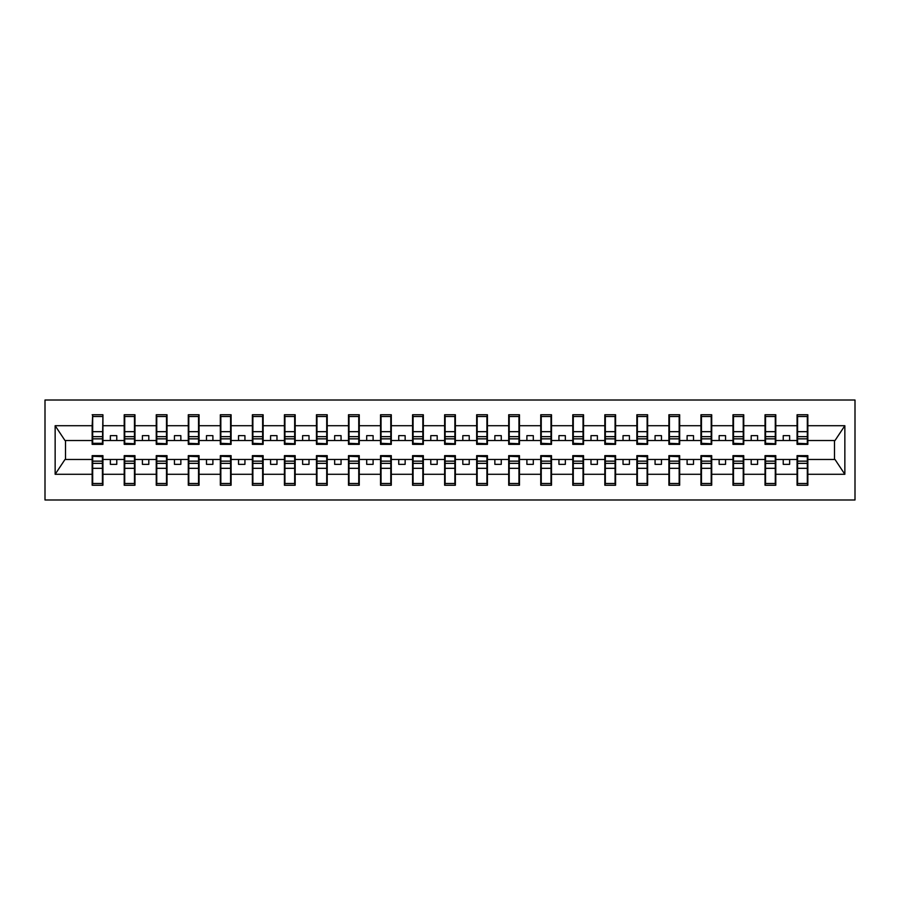 <?xml version="1.0" encoding="UTF-8"?>
<svg xmlns="http://www.w3.org/2000/svg" width="900" height="900" viewBox="0 0 900 900"><rect width="100%" height="100%" fill="white"/><g stroke="black" fill="none" stroke-linecap="round" stroke-linejoin="round"><path stroke-width="1.35" d="M45 499.984L855 499.984L855 400.016L45 400.016L45 499.984M797.074 414.754L807.84 414.754L807.322 416.509L797.58 416.509L797.074 414.754L797.074 444.364L807.84 444.364L807.84 440.516L835.009 440.516L844.852 425.711L844.852 474.289L807.84 474.289L807.84 455.636L797.074 455.636L797.074 459.484L775.789 459.484L775.789 455.636L765.034 455.636L765.034 459.484L743.749 459.484L743.749 455.636L732.982 455.636L732.982 459.484L711.709 459.484L711.709 455.636L700.942 455.636L700.942 459.484L679.669 459.484L679.669 455.636L668.903 455.636L668.903 459.484L647.629 459.484L647.629 455.636L636.863 455.636L636.863 459.484L615.589 459.484L615.589 455.636L604.822 455.636L604.822 459.484L583.549 459.484L583.549 455.636L572.783 455.636L572.783 459.484L551.509 459.484L551.509 455.636L540.743 455.636L540.743 459.484L519.469 459.484L519.469 455.636L508.702 455.636L508.702 459.484L487.429 459.484L487.429 455.636L476.662 455.636L476.662 459.484L455.377 459.484L455.377 455.636L444.623 455.636L444.623 459.484L423.338 459.484L423.338 455.636L412.571 455.636L412.571 459.484L391.298 459.484L391.298 455.636L380.531 455.636L380.531 459.484L359.257 459.484L359.257 455.636L348.491 455.636L348.491 459.484L327.218 459.484L327.218 455.636L316.451 455.636L316.451 459.484L295.178 459.484L295.178 455.636L284.411 455.636L284.411 459.484L263.137 459.484L263.137 455.636L252.371 455.636L252.371 459.484L231.097 459.484L231.097 455.636L220.331 455.636L220.331 459.484L199.058 459.484L199.058 455.636L188.291 455.636L188.291 459.484L167.018 459.484L167.018 455.636L156.251 455.636L156.251 459.484L134.966 459.484L134.966 455.636L124.211 455.636L124.211 459.484L102.926 459.484L102.926 455.636L92.16 455.636L92.16 459.484L64.991 459.484L55.148 474.289L55.148 425.711L64.991 440.516L92.16 440.516L92.16 425.711L55.148 425.711M807.84 474.289L807.84 485.246L797.074 485.246L797.074 459.484M797.074 474.289L775.789 474.289L775.789 485.246L765.034 485.246L765.034 459.484M775.789 474.289L775.789 459.484M765.034 474.289L743.749 474.289L743.749 485.246L732.982 485.246L732.982 459.484M743.749 474.289L743.749 459.484M732.982 474.289L711.709 474.289L711.709 485.246L700.942 485.246L700.942 459.484M711.709 474.289L711.709 459.484M700.942 474.289L679.669 474.289L679.669 485.246L668.903 485.246L668.903 459.484M679.669 474.289L679.669 459.484M668.903 474.289L647.629 474.289L647.629 485.246L636.863 485.246L636.863 459.484M647.629 474.289L647.629 459.484M636.863 474.289L615.589 474.289L615.589 485.246L604.822 485.246L604.822 459.484M615.589 474.289L615.589 459.484M604.822 474.289L583.549 474.289L583.549 485.246L572.783 485.246L572.783 459.484M583.549 474.289L583.549 459.484M572.783 474.289L551.509 474.289L551.509 485.246L540.743 485.246L540.743 459.484M551.509 474.289L551.509 459.484M540.743 474.289L519.469 474.289L519.469 485.246L508.702 485.246L508.702 459.484M519.469 474.289L519.469 459.484M508.702 474.289L487.429 474.289L487.429 485.246L476.662 485.246L476.662 459.484M487.429 474.289L487.429 459.484M476.662 474.289L455.377 474.289L455.377 485.246L444.623 485.246L444.623 459.484M455.377 474.289L455.377 459.484M444.623 474.289L423.338 474.289L423.338 485.246L412.571 485.246L412.571 459.484M423.338 474.289L423.338 459.484M412.571 474.289L391.298 474.289L391.298 485.246L380.531 485.246L380.531 459.484M391.298 474.289L391.298 459.484M380.531 474.289L359.257 474.289L359.257 485.246L348.491 485.246L348.491 459.484M359.257 474.289L359.257 459.484M348.491 474.289L327.218 474.289L327.218 485.246L316.451 485.246L316.451 459.484M327.218 474.289L327.218 459.484M316.451 474.289L295.178 474.289L295.178 485.246L284.411 485.246L284.411 459.484M295.178 474.289L295.178 459.484M284.411 474.289L263.137 474.289L263.137 485.246L252.371 485.246L252.371 459.484M263.137 474.289L263.137 459.484M252.371 474.289L231.097 474.289L231.097 485.246L220.331 485.246L220.331 459.484M231.097 474.289L231.097 459.484M220.331 474.289L199.058 474.289L199.058 485.246L188.291 485.246L188.291 459.484M199.058 474.289L199.058 459.484M188.291 474.289L167.018 474.289L167.018 485.246L156.251 485.246L156.251 459.484M167.018 474.289L167.018 459.484M156.251 474.289L134.966 474.289L134.966 485.246L124.211 485.246L124.211 459.484M134.966 474.289L134.966 459.484M765.034 414.754L775.789 414.754L775.283 416.509L765.54 416.509L765.034 414.754L765.034 425.711L743.749 425.711L743.749 444.364L732.982 444.364L732.982 425.711L711.709 425.711L711.709 444.364L700.942 444.364L700.942 425.711L679.669 425.711L679.669 444.364L668.903 444.364L668.903 425.711L647.629 425.711L647.629 444.364L636.863 444.364L636.863 425.711L615.589 425.711L615.589 444.364L604.822 444.364L604.822 425.711L583.549 425.711L583.549 444.364L572.783 444.364L572.783 425.711L551.509 425.711L551.509 444.364L540.743 444.364L540.743 425.711L519.469 425.711L519.469 444.364L508.702 444.364L508.702 425.711L487.429 425.711L487.429 444.364L476.662 444.364L476.662 425.711L455.377 425.711L455.377 444.364L444.623 444.364L444.623 425.711L423.338 425.711L423.338 444.364L412.571 444.364L412.571 425.711L391.298 425.711L391.298 444.364L380.531 444.364L380.531 425.711L359.257 425.711L359.257 444.364L348.491 444.364L348.491 425.711L327.218 425.711L327.218 444.364L316.451 444.364L316.451 425.711L295.178 425.711L295.178 444.364L284.411 444.364L284.411 425.711L263.137 425.711L263.137 444.364L252.371 444.364L252.371 425.711L231.097 425.711L231.097 444.364L220.331 444.364L220.331 425.711L199.058 425.711L199.058 444.364L188.291 444.364L188.291 425.711L167.018 425.711L167.018 444.364L156.251 444.364L156.251 425.711L134.966 425.711L134.966 444.364L124.211 444.364L124.211 425.711L102.926 425.711L102.926 414.754L102.42 443.723L92.677 443.723L92.677 414.754L92.16 425.711M797.074 440.516L789.637 440.516L789.637 435.645L783.225 435.645L783.225 440.516L775.789 440.516L775.789 444.364L765.034 444.364L765.034 425.711M732.982 414.754L743.749 414.754L743.242 416.509L733.5 416.509L732.982 414.754L732.982 425.711M700.942 414.754L711.709 414.754L711.202 416.509L701.46 416.509L700.942 414.754L700.942 425.711M668.903 414.754L679.669 414.754L679.163 416.509L669.42 416.509L668.903 414.754L668.903 425.711M636.863 414.754L647.629 414.754L647.123 416.509L637.38 416.509L636.863 414.754L636.863 425.711M604.822 414.754L615.589 414.754L615.071 416.509L605.34 416.509L604.822 414.754L604.822 425.711M572.783 414.754L583.549 414.754L583.031 416.509L573.289 416.509L572.783 414.754L572.783 425.711M540.743 414.754L551.509 414.754L550.991 416.509L541.249 416.509L540.743 414.754L540.743 425.711M508.702 414.754L519.469 414.754L518.951 416.509L509.209 416.509L508.702 414.754L508.702 425.711M476.662 414.754L487.429 414.754L486.911 416.509L477.169 416.509L476.662 414.754L476.662 425.711M444.623 414.754L455.377 414.754L454.871 416.509L445.129 416.509L444.623 414.754L444.623 425.711M412.571 414.754L423.338 414.754L422.831 416.509L413.089 416.509L412.571 414.754L412.571 425.711M380.531 414.754L391.298 414.754L390.791 416.509L381.049 416.509L380.531 414.754L380.531 425.711M348.491 414.754L359.257 414.754L358.751 416.509L349.009 416.509L348.491 414.754L348.491 425.711M316.451 414.754L327.218 414.754L326.711 416.509L316.969 416.509L316.451 414.754L316.451 425.711M284.411 414.754L295.178 414.754L294.66 416.509L284.929 416.509L284.411 414.754L284.411 425.711M252.371 414.754L263.137 414.754L262.62 416.509L252.877 416.509L252.371 414.754L252.371 425.711M220.331 414.754L231.097 414.754L230.58 416.509L220.838 416.509L220.331 414.754L220.331 425.711M188.291 414.754L199.058 414.754L198.54 416.509L188.797 416.509L188.291 414.754L188.291 425.711M156.251 414.754L167.018 414.754L166.5 416.509L156.757 416.509L156.251 414.754L156.251 425.711M124.211 414.754L134.966 414.754L134.46 416.509L124.718 416.509L124.211 414.754L124.211 425.711M124.211 474.289L102.926 474.289L102.926 485.246L92.16 485.246L92.16 459.484M102.926 474.289L102.926 459.484M92.16 440.516L92.16 444.364L102.926 444.364L102.926 425.711M807.84 440.516L807.84 414.754M775.789 440.516L775.789 414.754M743.749 414.754L743.749 425.711M711.709 414.754L711.709 425.711M679.669 414.754L679.669 425.711M647.629 414.754L647.629 425.711M615.589 414.754L615.589 425.711M583.549 414.754L583.549 425.711M551.509 414.754L551.509 425.711M519.469 414.754L519.469 425.711M487.429 414.754L487.429 425.711M455.377 414.754L455.377 425.711M423.338 414.754L423.338 425.711M391.298 414.754L391.298 425.711M359.257 414.754L359.257 425.711M327.218 414.754L327.218 425.711M295.178 414.754L295.178 425.711M263.137 414.754L263.137 425.711M231.097 414.754L231.097 425.711M199.058 414.754L199.058 425.711M167.018 414.754L167.018 425.711M134.966 414.754L134.966 425.711M844.852 425.711L807.84 425.711M92.16 474.289L55.148 474.289M92.16 414.754L102.926 414.754M797.074 425.711L775.789 425.711M783.225 440.516L789.637 440.516M783.225 459.484L783.225 464.355L789.637 464.355L789.637 459.484M765.034 440.516L757.597 440.516L757.597 435.645L751.185 435.645L751.185 440.516L757.597 440.516M751.185 440.516L743.749 440.516M751.185 459.484L751.185 464.355L757.597 464.355L757.597 459.484M732.982 440.516L725.558 440.516L725.558 435.645L719.145 435.645L719.145 440.516L725.558 440.516M719.145 440.516L711.709 440.516M719.145 459.484L719.145 464.355L725.558 464.355L725.558 459.484M700.942 440.516L693.518 440.516L693.518 435.645L687.105 435.645L687.105 440.516L693.518 440.516M687.105 440.516L679.669 440.516M687.105 459.484L687.105 464.355L693.518 464.355L693.518 459.484M668.903 440.516L661.466 440.516L661.466 435.645L655.065 435.645L655.065 440.516L661.466 440.516M655.065 440.516L647.629 440.516M655.065 459.484L655.065 464.355L661.466 464.355L661.466 459.484M636.863 440.516L629.426 440.516L629.426 435.645L623.025 435.645L623.025 440.516L629.426 440.516M623.025 440.516L615.589 440.516M623.025 459.484L623.025 464.355L629.426 464.355L629.426 459.484M604.822 440.516L597.386 440.516L597.386 435.645L590.985 435.645L590.985 440.516L597.386 440.516M590.985 440.516L583.549 440.516M590.985 459.484L590.985 464.355L597.386 464.355L597.386 459.484M572.783 440.516L565.346 440.516L565.346 435.645L558.945 435.645L558.945 440.516L565.346 440.516M558.945 440.516L551.509 440.516M558.945 459.484L558.945 464.355L565.346 464.355L565.346 459.484M540.743 440.516L533.306 440.516L533.306 435.645L526.894 435.645L526.894 440.516L533.306 440.516M526.894 440.516L519.469 440.516M526.894 459.484L526.894 464.355L533.306 464.355L533.306 459.484M508.702 440.516L501.266 440.516L501.266 435.645L494.854 435.645L494.854 440.516L501.266 440.516M494.854 440.516L487.429 440.516M494.854 459.484L494.854 464.355L501.266 464.355L501.266 459.484M476.662 440.516L469.226 440.516L469.226 435.645L462.814 435.645L462.814 440.516L469.226 440.516M462.814 440.516L455.377 440.516M462.814 459.484L462.814 464.355L469.226 464.355L469.226 459.484M444.623 440.516L437.186 440.516L437.186 435.645L430.774 435.645L430.774 440.516L437.186 440.516M430.774 440.516L423.338 440.516M430.774 459.484L430.774 464.355L437.186 464.355L437.186 459.484M412.571 440.516L405.146 440.516L405.146 435.645L398.734 435.645L398.734 440.516L405.146 440.516M398.734 440.516L391.298 440.516M398.734 459.484L398.734 464.355L405.146 464.355L405.146 459.484M380.531 440.516L373.106 440.516L373.106 435.645L366.694 435.645L366.694 440.516L373.106 440.516M366.694 440.516L359.257 440.516M366.694 459.484L366.694 464.355L373.106 464.355L373.106 459.484M348.491 440.516L341.055 440.516L341.055 435.645L334.654 435.645L334.654 440.516L341.055 440.516M334.654 440.516L327.218 440.516M334.654 459.484L334.654 464.355L341.055 464.355L341.055 459.484M316.451 440.516L309.015 440.516L309.015 435.645L302.614 435.645L302.614 440.516L309.015 440.516M302.614 440.516L295.178 440.516M302.614 459.484L302.614 464.355L309.015 464.355L309.015 459.484M284.411 440.516L276.975 440.516L276.975 435.645L270.574 435.645L270.574 440.516L276.975 440.516M270.574 440.516L263.137 440.516M270.574 459.484L270.574 464.355L276.975 464.355L276.975 459.484M252.371 440.516L244.935 440.516L244.935 435.645L238.534 435.645L238.534 440.516L244.935 440.516M238.534 440.516L231.097 440.516M238.534 459.484L238.534 464.355L244.935 464.355L244.935 459.484M220.331 440.516L212.895 440.516L212.895 435.645L206.482 435.645L206.482 440.516L212.895 440.516M206.482 440.516L199.058 440.516M206.482 459.484L206.482 464.355L212.895 464.355L212.895 459.484M188.291 440.516L180.855 440.516L180.855 435.645L174.442 435.645L174.442 440.516L180.855 440.516M174.442 440.516L167.018 440.516M174.442 459.484L174.442 464.355L180.855 464.355L180.855 459.484M156.251 440.516L148.815 440.516L148.815 435.645L142.403 435.645L142.403 440.516L148.815 440.516M142.403 440.516L134.966 440.516M142.403 459.484L142.403 464.355L148.815 464.355L148.815 459.484M124.211 440.516L116.775 440.516L116.775 435.645L110.362 435.645L110.362 440.516L116.775 440.516M110.362 440.516L102.926 440.516M110.362 459.484L110.362 464.355L116.775 464.355L116.775 459.484M844.852 474.289L835.009 459.484L807.84 459.484M65.509 440.516L65.509 459.484M834.491 459.484L834.491 440.516M92.16 485.246L92.677 483.491L102.42 483.491L102.926 485.246M102.42 483.491L102.42 456.277L92.677 456.277L102.42 456.694M92.677 483.491L92.677 456.694M124.718 416.509L124.718 443.723L134.46 443.723L124.718 443.306M134.46 416.509L134.46 443.306M156.757 416.509L156.757 443.723L166.5 443.723L156.757 443.306M166.5 416.509L166.5 443.306M188.797 416.509L188.797 443.723L198.54 443.723L188.797 443.306M198.54 416.509L198.54 443.306M220.838 416.509L220.838 443.723L230.58 443.723L220.838 443.306M230.58 416.509L230.58 443.306M124.211 485.246L124.718 483.491L134.46 483.491L134.966 485.246M134.46 483.491L134.46 456.277L124.718 456.277L134.46 456.694M124.718 483.491L124.718 456.694M156.251 485.246L156.757 483.491L166.5 483.491L167.018 485.246M166.5 483.491L166.5 456.277L156.757 456.277L166.5 456.694M156.757 483.491L156.757 456.694M188.291 485.246L188.797 483.491L198.54 483.491L199.058 485.246M198.54 483.491L198.54 456.277L188.797 456.277L198.54 456.694M188.797 483.491L188.797 456.694M220.331 485.246L220.838 483.491L230.58 483.491L231.097 485.246M230.58 483.491L230.58 456.277L220.838 456.277L230.58 456.694M220.838 483.491L220.838 456.694M252.877 416.509L252.877 443.723L262.62 443.723L252.877 443.306M262.62 416.509L262.62 443.306M252.371 485.246L252.877 483.491L262.62 483.491L263.137 485.246M262.62 483.491L262.62 456.277L252.877 456.277L262.62 456.694M252.877 483.491L252.877 456.694M284.929 416.509L284.929 443.723L294.66 443.723L284.929 443.306M294.66 416.509L294.66 443.306M284.411 485.246L284.929 483.491L294.66 483.491L295.178 485.246M294.66 483.491L294.66 456.277L284.929 456.277L294.66 456.694M284.929 483.491L284.929 456.694M316.969 416.509L316.969 443.723L326.711 443.723L316.969 443.306M326.711 416.509L326.711 443.306M316.451 485.246L316.969 483.491L326.711 483.491L327.218 485.246M326.711 483.491L326.711 456.277L316.969 456.277L326.711 456.694M316.969 483.491L316.969 456.694M349.009 416.509L349.009 443.723L358.751 443.723L349.009 443.306M358.751 416.509L358.751 443.306M348.491 485.246L349.009 483.491L358.751 483.491L359.257 485.246M358.751 483.491L358.751 456.277L349.009 456.277L358.751 456.694M349.009 483.491L349.009 456.694M381.049 416.509L381.049 443.723L390.791 443.723L381.049 443.306M390.791 416.509L390.791 443.306M380.531 485.246L381.049 483.491L390.791 483.491L391.298 485.246M390.791 483.491L390.791 456.277L381.049 456.277L390.791 456.694M381.049 483.491L381.049 456.694M413.089 416.509L413.089 443.723L422.831 443.723L413.089 443.306M422.831 416.509L422.831 443.306M412.571 485.246L413.089 483.491L422.831 483.491L423.338 485.246M422.831 483.491L422.831 456.277L413.089 456.277L422.831 456.694M413.089 483.491L413.089 456.694M445.129 416.509L445.129 443.723L454.871 443.723L445.129 443.306M454.871 416.509L454.871 443.306M444.623 485.246L445.129 483.491L454.871 483.491L455.377 485.246M454.871 483.491L454.871 456.277L445.129 456.277L454.871 456.694M445.129 483.491L445.129 456.694M477.169 416.509L477.169 443.723L486.911 443.723L477.169 443.306M486.911 416.509L486.911 443.306M476.662 485.246L477.169 483.491L486.911 483.491L487.429 485.246M486.911 483.491L486.911 456.277L477.169 456.277L486.911 456.694M477.169 483.491L477.169 456.694M509.209 416.509L509.209 443.723L518.951 443.723L509.209 443.306M518.951 416.509L518.951 443.306M508.702 485.246L509.209 483.491L518.951 483.491L519.469 485.246M518.951 483.491L518.951 456.277L509.209 456.277L518.951 456.694M509.209 483.491L509.209 456.694M541.249 416.509L541.249 443.723L550.991 443.723L541.249 443.306M550.991 416.509L550.991 443.306M540.743 485.246L541.249 483.491L550.991 483.491L551.509 485.246M550.991 483.491L550.991 456.277L541.249 456.277L550.991 456.694M541.249 483.491L541.249 456.694M573.289 416.509L573.289 443.723L583.031 443.723L573.289 443.306M583.031 416.509L583.031 443.306M572.783 485.246L573.289 483.491L583.031 483.491L583.549 485.246M583.031 483.491L583.031 456.277L573.289 456.277L583.031 456.694M573.289 483.491L573.289 456.694M605.34 416.509L605.34 443.723L615.071 443.723L605.34 443.306M615.071 416.509L615.071 443.306M604.822 485.246L605.34 483.491L615.071 483.491L615.589 485.246M615.071 483.491L615.071 456.277L605.34 456.277L615.071 456.694M605.34 483.491L605.34 456.694M637.38 416.509L637.38 443.723L647.123 443.723L637.38 443.306M647.123 416.509L647.123 443.306M636.863 485.246L637.38 483.491L647.123 483.491L647.629 485.246M647.123 483.491L647.123 456.277L637.38 456.277L647.123 456.694M637.38 483.491L637.38 456.694M669.42 416.509L669.42 443.723L679.163 443.723L669.42 443.306M679.163 416.509L679.163 443.306M668.903 485.246L669.42 483.491L679.163 483.491L679.669 485.246M679.163 483.491L679.163 456.277L669.42 456.277L679.163 456.694M669.42 483.491L669.42 456.694M701.46 416.509L701.46 443.723L711.202 443.723L701.46 443.306M711.202 416.509L711.202 443.306M700.942 485.246L701.46 483.491L711.202 483.491L711.709 485.246M711.202 483.491L711.202 456.277L701.46 456.277L711.202 456.694M701.46 483.491L701.46 456.694M733.5 416.509L733.5 443.723L743.242 443.723L733.5 443.306M743.242 416.509L743.242 443.306M732.982 485.246L733.5 483.491L743.242 483.491L743.749 485.246M743.242 483.491L743.242 456.277L733.5 456.277L743.242 456.694M733.5 483.491L733.5 456.694M765.54 416.509L765.54 443.723L775.283 443.723L765.54 443.306M775.283 416.509L775.283 443.306M765.034 485.246L765.54 483.491L775.283 483.491L775.789 485.246M775.283 483.491L775.283 456.277L765.54 456.277L775.283 456.694M765.54 483.491L765.54 456.694M797.58 416.509L797.58 443.723L807.322 443.723L797.58 443.306M807.322 416.509L807.322 443.306M797.074 485.246L797.58 483.491L807.322 483.491L807.84 485.246M807.322 483.491L807.322 456.277L797.58 456.277L807.322 456.694M797.58 483.491L797.58 456.694M102.42 416.509L92.677 416.509M102.42 431.674L92.677 431.674M102.42 436.646L92.677 436.646M102.42 443.306L92.677 443.306M92.677 468.326L102.42 468.326M92.677 463.354L102.42 463.354M134.46 431.674L124.718 431.674M134.46 436.646L124.718 436.646M166.5 431.674L156.757 431.674M166.5 436.646L156.757 436.646M198.54 431.674L188.797 431.674M198.54 436.646L188.797 436.646M230.58 431.674L220.838 431.674M230.58 436.646L220.838 436.646M124.718 468.326L134.46 468.326M124.718 463.354L134.46 463.354M156.757 468.326L166.5 468.326M156.757 463.354L166.5 463.354M188.797 468.326L198.54 468.326M188.797 463.354L198.54 463.354M220.838 468.326L230.58 468.326M220.838 463.354L230.58 463.354M262.62 431.674L252.877 431.674M262.62 436.646L252.877 436.646M252.877 468.326L262.62 468.326M252.877 463.354L262.62 463.354M294.66 431.674L284.929 431.674M294.66 436.646L284.929 436.646M284.929 468.326L294.66 468.326M284.929 463.354L294.66 463.354M326.711 431.674L316.969 431.674M326.711 436.646L316.969 436.646M316.969 468.326L326.711 468.326M316.969 463.354L326.711 463.354M358.751 431.674L349.009 431.674M358.751 436.646L349.009 436.646M349.009 468.326L358.751 468.326M349.009 463.354L358.751 463.354M390.791 431.674L381.049 431.674M390.791 436.646L381.049 436.646M381.049 468.326L390.791 468.326M381.049 463.354L390.791 463.354M422.831 431.674L413.089 431.674M422.831 436.646L413.089 436.646M413.089 468.326L422.831 468.326M413.089 463.354L422.831 463.354M454.871 431.674L445.129 431.674M454.871 436.646L445.129 436.646M445.129 468.326L454.871 468.326M445.129 463.354L454.871 463.354M486.911 431.674L477.169 431.674M486.911 436.646L477.169 436.646M477.169 468.326L486.911 468.326M477.169 463.354L486.911 463.354M518.951 431.674L509.209 431.674M518.951 436.646L509.209 436.646M509.209 468.326L518.951 468.326M509.209 463.354L518.951 463.354M550.991 431.674L541.249 431.674M550.991 436.646L541.249 436.646M541.249 468.326L550.991 468.326M541.249 463.354L550.991 463.354M583.031 431.674L573.289 431.674M583.031 436.646L573.289 436.646M573.289 468.326L583.031 468.326M573.289 463.354L583.031 463.354M615.071 431.674L605.34 431.674M615.071 436.646L605.34 436.646M605.34 468.326L615.071 468.326M605.34 463.354L615.071 463.354M647.123 431.674L637.38 431.674M647.123 436.646L637.38 436.646M637.38 468.326L647.123 468.326M637.38 463.354L647.123 463.354M679.163 431.674L669.42 431.674M679.163 436.646L669.42 436.646M669.42 468.326L679.163 468.326M669.42 463.354L679.163 463.354M711.202 431.674L701.46 431.674M711.202 436.646L701.46 436.646M701.46 468.326L711.202 468.326M701.46 463.354L711.202 463.354M743.242 431.674L733.5 431.674M743.242 436.646L733.5 436.646M733.5 468.326L743.242 468.326M733.5 463.354L743.242 463.354M775.283 431.674L765.54 431.674M775.283 436.646L765.54 436.646M765.54 468.326L775.283 468.326M765.54 463.354L775.283 463.354M807.322 431.674L797.58 431.674M807.322 436.646L797.58 436.646M797.58 468.326L807.322 468.326M797.58 463.354L807.322 463.354M102.42 438.851L92.677 438.851M92.677 461.149L102.42 461.149M134.46 438.851L124.718 438.851M166.5 438.851L156.757 438.851M198.54 438.851L188.797 438.851M230.58 438.851L220.838 438.851M124.718 461.149L134.46 461.149M156.757 461.149L166.5 461.149M188.797 461.149L198.54 461.149M220.838 461.149L230.58 461.149M262.62 438.851L252.877 438.851M252.877 461.149L262.62 461.149M294.66 438.851L284.929 438.851M284.929 461.149L294.66 461.149M326.711 438.851L316.969 438.851M316.969 461.149L326.711 461.149M358.751 438.851L349.009 438.851M349.009 461.149L358.751 461.149M390.791 438.851L381.049 438.851M381.049 461.149L390.791 461.149M422.831 438.851L413.089 438.851M413.089 461.149L422.831 461.149M454.871 438.851L445.129 438.851M445.129 461.149L454.871 461.149M486.911 438.851L477.169 438.851M477.169 461.149L486.911 461.149M518.951 438.851L509.209 438.851M509.209 461.149L518.951 461.149M550.991 438.851L541.249 438.851M541.249 461.149L550.991 461.149M583.031 438.851L573.289 438.851M573.289 461.149L583.031 461.149M615.071 438.851L605.34 438.851M605.34 461.149L615.071 461.149M647.123 438.851L637.38 438.851M637.38 461.149L647.123 461.149M679.163 438.851L669.42 438.851M669.42 461.149L679.163 461.149M711.202 438.851L701.46 438.851M701.46 461.149L711.202 461.149M743.242 438.851L733.5 438.851M733.5 461.149L743.242 461.149M775.283 438.851L765.54 438.851M765.54 461.149L775.283 461.149M807.322 438.851L797.58 438.851M797.58 461.149L807.322 461.149"/></g></svg>
